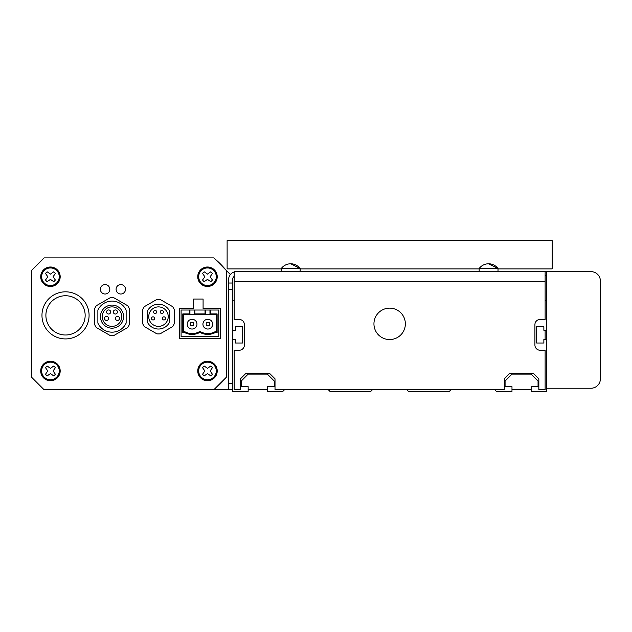 <?xml version="1.0" encoding="UTF-8"?>
<svg xmlns="http://www.w3.org/2000/svg" width="632" height="632" viewBox="0 0 632 632"><rect width="100%" height="100%" fill="white"/><g stroke="black" fill="none" stroke-linecap="round" stroke-linejoin="round"><path stroke-width="0.95" d="M494.872 389.81L496.436 391.382L511.983 391.382L511.983 386.666L505.079 386.666L505.079 381.017L511.983 374.105L531.149 374.105L538.053 381.017L538.053 386.666L531.149 386.666L531.149 391.382L546.696 391.382L546.696 388.238L590.975 388.238A9.425 9.425 0 0 0 600.4 378.813L600.4 281.058A9.425 9.425 0 0 0 590.975 271.634L546.696 271.634L546.696 388.238M546.696 339.4L543.868 339.4L543.868 343.01L536.639 343.01L536.639 326.681L543.868 326.681L543.868 330.291L546.696 330.291M546.696 300.295L545.124 300.295M234.18 300.295L232.615 300.295M232.615 330.291L235.436 330.291L235.436 326.681L242.664 326.681L242.664 343.01L235.436 343.01L235.436 339.4L232.615 339.4M232.615 389.81L228.626 389.81L228.626 383.529L232.615 383.529L232.615 391.382L248.155 391.382L248.155 386.666L241.25 386.666L241.25 381.017L248.155 374.105L267.32 374.105L274.225 381.017L274.225 386.666L267.32 386.666L267.32 391.382L282.867 391.382L284.432 389.81M328.403 389.81L329.975 391.382L370.81 391.382L372.374 389.81M406.929 389.81L408.493 391.382L449.328 391.382L450.9 389.81M290.72 263.781A11.779 11.779 0 0 1 300.137 268.497L290.72 263.781A11.779 11.779 0 0 0 281.295 268.497L300.137 268.497L300.137 271.634M281.295 268.497L281.295 271.634M488.583 263.781A11.779 11.779 0 0 1 498.008 268.497L488.583 263.781A11.779 11.779 0 0 0 479.167 268.497L498.008 268.497L498.008 271.634M479.167 268.497L479.167 271.634M545.124 271.634L545.124 319.452L540.099 319.452A5.182 5.182 0 0 0 534.917 324.635L534.917 345.056A5.182 5.182 0 0 0 540.099 350.239L545.124 350.239L545.124 389.81L538.843 389.81L538.843 378.813L533.345 373.322L509.787 373.322L504.289 378.813L504.289 389.81L275.015 389.81L275.015 378.813L269.516 373.322L245.959 373.322L240.46 378.813L240.46 389.81L234.18 389.81L234.18 350.239L239.204 350.239A5.182 5.182 0 0 0 244.387 345.056L244.387 324.635A5.182 5.182 0 0 0 239.204 319.452L234.18 319.452L234.18 281.453L545.124 281.453L234.18 281.453L234.18 271.634L546.696 271.634M545.124 275.623L546.696 275.623M234.18 276.382A3.863 3.863 0 0 0 232.615 279.486L232.615 289.306L228.626 289.306L228.626 383.529M232.615 383.529L232.615 289.306M228.626 289.306L228.626 279.486A7.853 7.853 0 0 1 234.18 271.981M228.626 283.025L232.615 283.025M234.18 278.309L233.24 277.369M230.396 274.525L213.766 257.896L44.161 257.896L31.6 270.457L31.6 377.249L44.161 389.81L228.626 389.81M248.155 389.81L267.32 389.81M545.124 339.4L545.124 330.291M531.149 389.81L511.983 389.81M373.947 323.853A15.705 15.705 0 0 0 389.652 339.558A15.705 15.705 0 0 0 405.357 323.853A15.705 15.705 0 0 0 389.652 308.147A15.705 15.705 0 0 0 373.947 323.853M281.295 268.884L227.117 268.884L227.117 240.618L552.186 240.618L552.186 268.884L498.008 268.884M300.137 268.884L479.167 268.884M214.169 389.407A84.799 84.799 0 0 0 225.924 377.652M225.924 270.054A84.799 84.799 0 0 0 214.169 258.298M220.363 308.463L220.363 338.302L179.535 338.302L179.535 308.463L179.535 338.302L220.363 338.302L220.363 308.463L203.085 308.463L203.085 299.039L193.669 299.039L203.085 299.039M212.668 324.169A4.866 4.866 0 0 0 207.802 319.294A4.866 4.866 0 0 0 202.927 324.169A4.866 4.866 0 0 0 207.802 329.035A4.866 4.866 0 0 0 212.668 324.169M196.963 324.169A4.866 4.866 0 0 0 192.096 319.294A4.866 4.866 0 0 0 187.23 324.169A4.866 4.866 0 0 0 192.096 329.035A4.866 4.866 0 0 0 196.963 324.169M189.924 310.036L189.924 314.744L183.612 314.744L182.782 313.914L189.347 313.914L189.924 314.744L194.261 314.744L194.846 313.914L205.052 313.914L205.629 314.744L194.261 314.744L194.261 310.036L181.1 310.036L181.1 336.73L218.791 336.73L218.791 310.036L194.846 310.036L194.846 313.914M205.052 310.036L205.052 313.914M194.261 310.036L194.846 310.036M189.347 310.036L189.347 313.914M183.612 314.744L183.612 331.705L184.797 331.705A15.073 15.073 0 0 0 199.396 331.705L200.502 331.705A15.073 15.073 0 0 0 215.101 331.705L216.278 331.705L216.278 314.744L209.966 314.744L210.551 313.914L210.551 310.036M210.551 313.914L217.108 313.914L217.108 332.535L215.307 332.535A15.903 15.903 0 0 1 200.289 332.535L199.601 332.535A15.903 15.903 0 0 1 184.584 332.535L182.782 332.535L182.782 313.914M205.629 310.036L205.629 314.744L209.966 314.744L209.966 310.036M193.669 325.733L193.669 322.597L190.524 322.597L190.524 325.733L193.669 325.733M206.23 322.597L206.23 325.733L209.366 325.733L209.366 322.597L206.23 322.597M215.101 331.705L215.307 332.535M200.289 332.535L200.502 331.705M216.278 331.705L217.108 332.535M199.601 332.535L199.396 331.705M216.278 314.744L217.108 313.914M184.584 332.535L184.797 331.705M182.782 332.535L183.612 331.705M165.521 318.402A1.572 1.572 0 0 0 163.949 316.829A1.572 1.572 0 0 0 162.385 318.402A1.572 1.572 0 0 0 163.949 319.974A1.572 1.572 0 0 0 165.521 318.402M154.595 318.402A1.572 1.572 0 0 0 153.023 316.829A1.572 1.572 0 0 0 151.459 318.402A1.572 1.572 0 0 0 153.023 319.974A1.572 1.572 0 0 0 154.595 318.402M156.681 311.979A1.572 1.572 0 0 0 155.109 310.407A1.572 1.572 0 0 0 153.544 311.979A1.572 1.572 0 0 0 155.109 313.551A1.572 1.572 0 0 0 156.681 311.979M163.435 311.979A1.572 1.572 0 0 0 161.863 310.407A1.572 1.572 0 0 0 160.291 311.979A1.572 1.572 0 0 0 161.863 313.551A1.572 1.572 0 0 0 163.435 311.979M148.749 316.632A9.733 9.733 0 0 0 158.49 326.365A9.733 9.733 0 0 0 168.223 316.632A9.733 9.733 0 0 0 158.49 306.891A9.733 9.733 0 0 0 148.749 316.632M144.357 306.654A17.301 17.301 0 0 0 142.785 309.372L142.785 323.884A17.301 17.301 0 0 0 144.357 326.602L156.918 333.854A17.301 17.301 0 0 0 160.062 333.854L172.623 326.602A17.301 17.301 0 0 0 174.195 323.884L174.195 309.372A17.301 17.301 0 0 0 172.623 306.654L160.062 299.402A17.301 17.301 0 0 0 156.918 299.402L144.357 306.654M169.479 310.881A12.403 12.403 0 0 0 147.493 310.881L147.493 322.375A12.403 12.403 0 0 0 169.479 322.375L169.479 310.881M106.587 311.979A2.038 2.038 0 0 0 108.625 314.025A2.038 2.038 0 0 0 110.671 311.979A2.038 2.038 0 0 0 108.625 309.941A2.038 2.038 0 0 0 106.587 311.979M113.341 311.979A2.038 2.038 0 0 0 115.38 314.025A2.038 2.038 0 0 0 117.426 311.979A2.038 2.038 0 0 0 115.38 309.941A2.038 2.038 0 0 0 113.341 311.979M104.501 318.402A2.038 2.038 0 0 0 106.539 320.448A2.038 2.038 0 0 0 108.585 318.402A2.038 2.038 0 0 0 106.539 316.363A2.038 2.038 0 0 0 104.501 318.402M115.427 318.402A2.038 2.038 0 0 0 117.465 320.448A2.038 2.038 0 0 0 119.511 318.402A2.038 2.038 0 0 0 117.465 316.363A2.038 2.038 0 0 0 115.427 318.402M100.464 316.632A11.542 11.542 0 0 0 112.006 328.174A11.542 11.542 0 0 0 123.548 316.632A11.542 11.542 0 0 0 112.006 305.082A11.542 11.542 0 0 0 100.464 316.632M121.739 316.632A9.733 9.733 0 0 0 112.006 306.891A9.733 9.733 0 0 0 102.265 316.632A9.733 9.733 0 0 0 112.006 326.365A9.733 9.733 0 0 0 121.739 316.632M113.578 297.585A19.102 19.102 0 0 0 110.434 297.585L96.301 305.746A19.102 19.102 0 0 0 94.729 308.471L94.729 324.785A19.102 19.102 0 0 0 96.301 327.51L110.434 335.671A19.102 19.102 0 0 0 113.578 335.671L127.711 327.51A19.102 19.102 0 0 0 129.276 324.785L129.276 308.471A19.102 19.102 0 0 0 127.711 305.746L113.578 297.585M97.873 323.102A15.547 15.547 0 0 0 126.139 323.102L126.139 310.154A15.547 15.547 0 0 0 97.873 310.154L97.873 323.102M41.965 315.368A23.558 23.558 0 0 1 65.523 291.818A23.558 23.558 0 0 1 89.08 315.368A23.558 23.558 0 0 1 65.523 338.926A23.558 23.558 0 0 1 41.965 315.368M45.891 315.368A19.632 19.632 0 0 1 65.523 295.744A19.632 19.632 0 0 1 85.154 315.368A19.632 19.632 0 0 1 65.523 335A19.632 19.632 0 0 1 45.891 315.368M53.08 276.737L55.355 279.984A5.886 5.886 0 0 1 53.688 281.651L50.442 279.376L47.195 281.651A5.886 5.886 0 0 1 45.536 279.984L47.803 276.737L45.536 273.49A5.886 5.886 0 0 1 47.195 271.823L50.442 274.098L53.688 271.823A5.886 5.886 0 0 1 55.355 273.49L53.08 276.737L55.355 279.984M59.242 276.737A8.793 8.793 0 0 0 50.442 267.944A8.793 8.793 0 0 0 41.649 276.737A8.793 8.793 0 0 0 50.442 285.538A8.793 8.793 0 0 0 59.242 276.737M47.803 276.737L45.536 273.49M109.81 289.306A4.708 4.708 0 0 0 105.094 284.59A4.708 4.708 0 0 0 100.385 289.306A4.708 4.708 0 0 0 105.094 294.014A4.708 4.708 0 0 0 109.81 289.306A4.708 4.708 0 0 0 105.094 284.59A4.708 4.708 0 0 0 100.385 289.306A4.708 4.708 0 0 0 105.094 294.014A4.708 4.708 0 0 0 109.81 289.306M125.507 289.306A4.708 4.708 0 0 0 120.799 284.59A4.708 4.708 0 0 0 116.09 289.306A4.708 4.708 0 0 0 120.799 294.014A4.708 4.708 0 0 0 125.507 289.306A4.708 4.708 0 0 0 120.799 284.59A4.708 4.708 0 0 0 116.09 289.306A4.708 4.708 0 0 0 120.799 294.014A4.708 4.708 0 0 0 125.507 289.306M210.733 281.651L207.486 279.376L210.733 281.651A5.886 5.886 0 0 0 212.399 279.984L210.124 276.737L212.399 273.49A5.886 5.886 0 0 0 210.733 271.823L207.486 274.098L204.239 271.823A5.886 5.886 0 0 0 202.572 273.49L204.847 276.737L202.572 273.49M204.847 276.737L202.572 279.984A5.886 5.886 0 0 0 204.239 281.651L207.486 279.376M216.278 276.737A8.793 8.793 0 0 0 207.486 267.944A8.793 8.793 0 0 0 198.693 276.737A8.793 8.793 0 0 0 207.486 285.538A8.793 8.793 0 0 0 216.278 276.737M204.847 370.96L202.572 374.215A5.886 5.886 0 0 0 204.239 375.874L207.486 373.607L210.733 375.874A5.886 5.886 0 0 0 212.399 374.215L210.124 370.96L212.399 367.713A5.886 5.886 0 0 0 210.733 366.054L207.486 368.322L204.239 366.054A5.886 5.886 0 0 0 202.572 367.713L204.847 370.96L202.572 367.713M216.278 370.96A8.793 8.793 0 0 0 207.486 362.168A8.793 8.793 0 0 0 198.693 370.96A8.793 8.793 0 0 0 207.486 379.761A8.793 8.793 0 0 0 216.278 370.96M207.486 373.607L204.239 375.874M204.239 366.054L207.486 368.322M212.399 367.713L210.124 370.96M47.803 370.96L45.536 374.215A5.886 5.886 0 0 0 47.195 375.874L50.442 373.607L53.688 375.874A5.886 5.886 0 0 0 55.355 374.215L53.08 370.96L55.355 367.713A5.886 5.886 0 0 0 53.688 366.054L50.442 368.322L47.195 366.054A5.886 5.886 0 0 0 45.536 367.713L47.803 370.96L45.536 367.713M59.242 370.96A8.793 8.793 0 0 0 50.442 362.168A8.793 8.793 0 0 0 41.649 370.96A8.793 8.793 0 0 0 50.442 379.761A8.793 8.793 0 0 0 59.242 370.96M55.355 367.713L53.08 370.96M197.745 276.737A9.733 9.733 0 0 0 207.486 286.478A9.733 9.733 0 0 0 217.218 276.737A9.733 9.733 0 0 0 207.486 267.004A9.733 9.733 0 0 0 197.745 276.737M40.709 276.737A9.733 9.733 0 0 0 50.442 286.478A9.733 9.733 0 0 0 60.182 276.737A9.733 9.733 0 0 0 50.442 267.004A9.733 9.733 0 0 0 40.709 276.737M40.709 370.96A9.733 9.733 0 0 0 50.442 380.701A9.733 9.733 0 0 0 60.182 370.96A9.733 9.733 0 0 0 50.442 361.228A9.733 9.733 0 0 0 40.709 370.96M197.745 370.96A9.733 9.733 0 0 0 207.486 380.701A9.733 9.733 0 0 0 217.218 370.96A9.733 9.733 0 0 0 207.486 361.228A9.733 9.733 0 0 0 197.745 370.96M213.766 389.81L226.327 377.249L226.327 270.457M193.669 299.039L193.669 308.463L179.535 308.463"/></g></svg>
